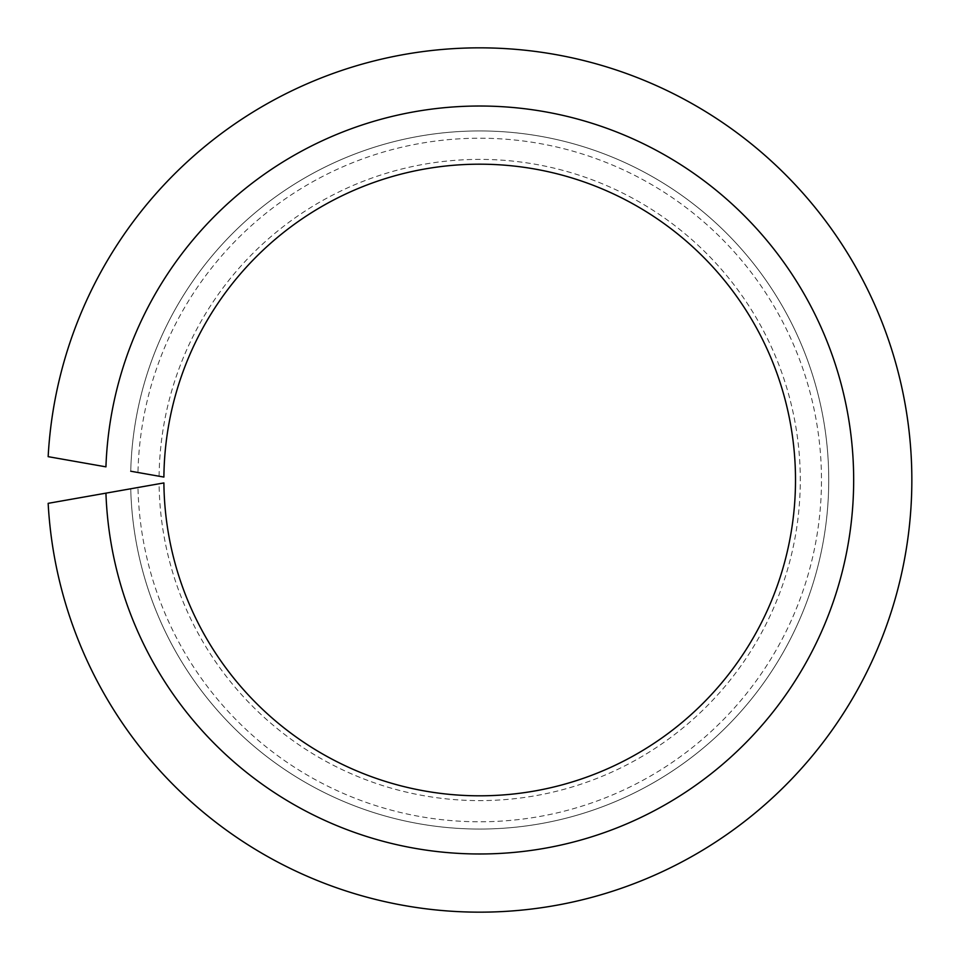 <?xml version="1.0" encoding="UTF-8"?>
<svg xmlns="http://www.w3.org/2000/svg" width="960" height="960" viewBox="0 0 960 960"><rect width="100%" height="100%" fill="white"/><g stroke="black" fill="none" stroke-linecap="round" stroke-linejoin="round"><path stroke-width="0.72" stroke-dasharray="4.8 3.6" d="M48.156 456.66L105.936 466.848A373.98 373.98 0 0 1 670.464 158.34A373.98 373.98 0 0 1 670.464 801.66A373.98 373.98 0 0 1 105.936 493.152L48.156 503.34A432.156 432.156 0 0 0 702.468 850.308A432.156 432.156 0 0 0 702.468 109.692A432.156 432.156 0 0 0 48.156 456.66M130.74 471.228A349.056 349.056 0 0 1 656.736 179.184A349.056 349.056 0 0 1 656.736 780.816A349.056 349.056 0 0 1 130.74 488.772A349.056 349.056 0 0 0 656.736 780.816A349.056 349.056 0 0 0 656.736 179.184A349.056 349.056 0 0 0 130.74 471.228L137.976 472.5A341.796 341.796 0 0 1 652.74 185.256A341.796 341.796 0 0 1 652.74 774.744A341.796 341.796 0 0 1 137.976 487.5L163.896 482.928A315.804 315.804 0 0 0 638.436 753.012A315.804 315.804 0 0 0 638.436 206.988A315.804 315.804 0 0 0 163.896 477.072L137.976 472.5M159.096 476.232A320.604 320.604 0 0 1 641.076 202.98A320.604 320.604 0 0 1 641.076 757.02A320.604 320.604 0 0 1 159.096 483.768M130.74 488.772L137.976 487.5"/><path stroke-width="1.44" d="M130.74 488.772L105.936 493.152A373.98 373.98 0 0 0 670.464 801.66A373.98 373.98 0 0 0 670.464 158.34A373.98 373.98 0 0 0 105.936 466.848L48.156 456.66A432.156 432.156 0 0 1 702.468 109.692A432.156 432.156 0 0 1 702.468 850.308A432.156 432.156 0 0 1 48.156 503.34L163.896 482.928A315.804 315.804 0 0 0 638.436 753.012A315.804 315.804 0 0 0 638.436 206.988A315.804 315.804 0 0 0 163.896 477.072L130.74 471.228"/></g></svg>
